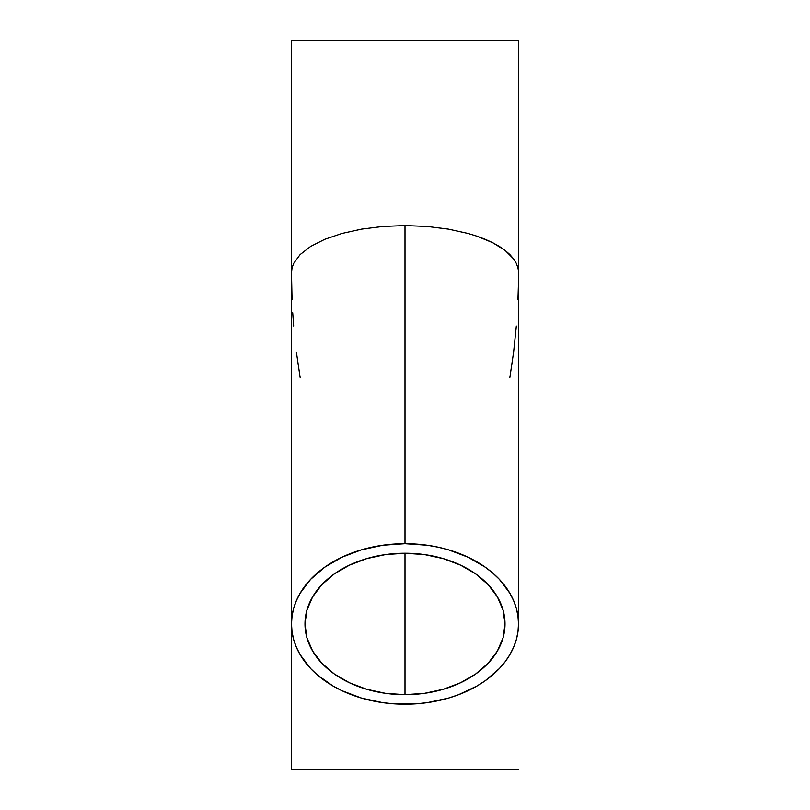 <?xml version="1.0" encoding="UTF-8"?>
<svg xmlns="http://www.w3.org/2000/svg" width="810" height="810" viewBox="0 0 810 810"><rect width="100%" height="100%" fill="white"/><g stroke="black" fill="none" stroke-linecap="round" stroke-linejoin="round"><path stroke-width="1.21" d="M405 694.676A100.015 70.723 0 0 1 304.985 623.953A100.015 70.723 0 0 1 405 553.23L405 694.676L405 553.23A100.015 70.723 0 0 1 505.015 623.953A100.015 70.723 0 0 1 405 694.676L385.489 693.319L366.727 689.29L349.434 682.759L334.277 673.96L321.843 663.248L312.599 651.017L306.909 637.753L304.985 623.953L306.909 610.153L312.599 596.889L321.843 584.658L334.277 573.946L349.434 565.147L366.727 558.616L385.489 554.587L405 553.23L424.511 554.587L443.272 558.616L460.566 565.147L475.723 573.946L488.157 584.658L497.401 596.889L503.091 610.153L505.015 623.953L503.091 637.753L497.401 651.017L488.157 663.248L475.723 673.96L460.566 682.759L443.272 689.29L424.511 693.319L405 694.676M405 543.682A113.511 80.261 0 0 1 518.511 623.953A113.511 80.261 0 0 1 405 704.214A113.511 80.261 0 0 1 291.489 623.953A113.511 80.261 0 0 1 405 543.682L405 225.555L405 543.682L382.857 545.231L361.564 549.798L341.931 557.219L324.739 567.192L310.615 579.363L300.125 593.234L296.379 600.655L293.666 608.29L292.035 616.086L291.489 623.953L292.035 631.82L293.666 639.606L296.379 647.251L300.125 654.672L310.615 668.544L317.257 674.872L332.991 685.999L341.931 690.687L361.564 698.109L382.857 702.675L393.873 703.829L416.127 703.829L427.143 702.675L448.436 698.109L458.511 694.737L477.009 685.999L485.261 680.704L499.385 668.544L505.106 661.79L509.875 654.672L513.621 647.251L516.334 639.606L517.965 631.82L518.511 623.953L517.965 616.086L516.334 608.29L513.621 600.655L509.875 593.234L499.385 579.363L492.743 573.034L485.261 567.192L468.069 557.219L448.436 549.798L437.947 547.145L427.143 545.231L405 543.682M427.143 226.456L405 225.555L427.143 226.456L448.436 229.129L427.143 226.456M468.069 233.472L448.436 229.129L468.069 233.472L477.009 236.226L468.069 233.472M485.261 239.325L477.009 236.226L492.743 242.737L485.261 239.325M499.385 246.442L492.743 242.737L505.106 250.401L499.385 246.442M509.875 254.573L505.106 250.401L513.621 258.916L509.875 254.573M516.334 263.392L513.621 258.916L516.334 263.392L517.965 267.958L516.334 263.392M518.38 270.267L517.965 267.958L518.38 270.267M291.489 769.5L518.511 769.5L291.489 769.5L291.489 272.565L291.489 769.5M292.035 299.427L291.489 272.565L292.035 267.958L293.666 263.392L300.125 254.573L310.615 246.442L324.739 239.325L341.931 233.472L361.564 229.129L382.857 226.456L405 225.555L382.857 226.456L361.564 229.129L341.931 233.472L324.739 239.325L310.615 246.442L300.125 254.573L293.666 263.392L292.035 267.958L291.489 272.565L291.489 40.5L291.489 623.953M293.666 326.035L292.714 312.781M300.125 377.44L296.379 352.117M516.334 326.035L513.621 352.117L509.875 377.44M518.38 286.011L517.965 299.427M518.511 40.5L291.489 40.5L518.511 40.5L518.511 272.565L518.511 40.5M518.511 623.953L518.511 272.565"/></g></svg>
